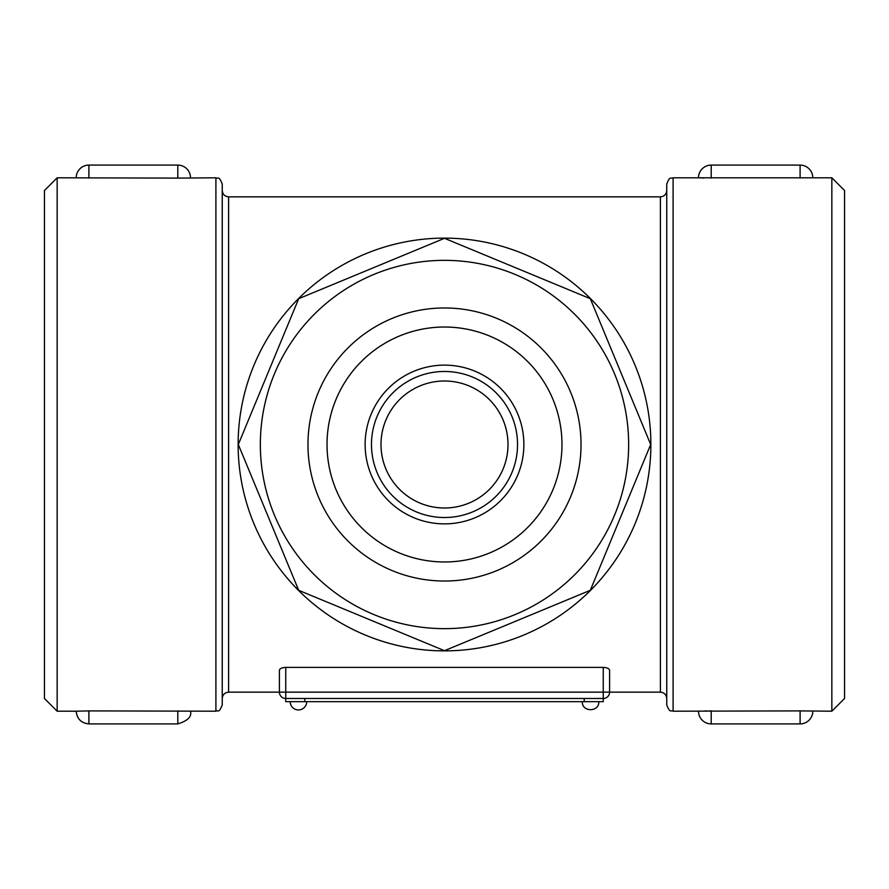 <?xml version="1.0" encoding="UTF-8"?>
<svg xmlns="http://www.w3.org/2000/svg" width="889" height="889" viewBox="0 0 889 889"><rect width="100%" height="100%" fill="white"/><g stroke="black" fill="none" stroke-linecap="round" stroke-linejoin="round"><path stroke-width="1.33" d="M57.152 711.2L44.45 698.498L44.45 190.502L57.152 177.8L57.152 711.2L76.198 711.2C76.965 718.901 81.199 723.135 88.9 723.902L88.9 710.9L76.198 711.2M190.502 177.8A12.702 12.702 0 0 0 177.8 165.098L177.8 178.1L215.905 177.8L215.905 711.2L88.9 710.9M177.8 178.1L57.152 177.8M215.905 711.2C217.816 709.778 218.816 714 222.25 704.855L222.25 184.145C218.816 175 217.816 179.222 215.905 177.8M603.253 667.383L603.253 692.153L279.402 692.153L279.402 670.35C279.657 668.639 281.769 667.65 285.747 667.383L603.253 667.383C607.231 667.65 609.343 668.639 609.598 670.35L609.598 692.153L603.253 692.153L603.253 698.498A6.345 6.345 0 0 0 609.598 692.153L660.405 692.153C664.239 692.542 666.361 694.653 666.75 698.498M238.13 444.5A206.37 206.37 0 0 1 547.691 265.778A206.37 206.37 0 0 1 547.691 623.222A206.37 206.37 0 0 1 238.13 444.5M590.307 298.693L650.692 444.5L590.307 590.307L444.5 650.692L298.693 590.307L238.308 444.5L298.693 298.693L444.5 238.308L590.307 298.693L650.692 444.5L590.307 590.307L444.5 650.692L298.693 590.307L238.308 444.5L298.693 298.693L444.5 238.308L590.307 298.693M628.645 444.5A184.145 184.145 0 0 0 352.422 285.025A184.145 184.145 0 0 0 352.422 603.975A184.145 184.145 0 0 0 628.645 444.5M581.028 444.5A136.528 136.528 0 0 1 376.236 562.737A136.528 136.528 0 0 1 376.236 326.263A136.528 136.528 0 0 1 581.028 444.5M561.97 444.5A117.47 117.47 0 0 1 385.759 546.235A117.47 117.47 0 0 1 385.759 342.765A117.47 117.47 0 0 1 561.97 444.5A117.47 117.47 0 0 1 444.5 561.97A117.47 117.47 0 0 1 327.03 444.5A117.47 117.47 0 0 1 444.5 327.03A117.47 117.47 0 0 1 561.97 444.5M222.25 190.502C222.639 194.347 224.761 196.458 228.595 196.847L228.595 692.153L279.402 692.153A6.345 6.345 0 0 0 285.747 698.498L603.253 698.498L603.253 701.677L304.805 701.677L304.805 698.498M285.747 667.383L285.747 701.677L304.805 701.677M666.75 184.145L666.75 704.855C669.828 713.578 671.273 709.989 673.095 711.2L673.095 177.8C671.273 179.011 669.828 175.422 666.75 184.145M831.848 711.2L844.55 698.498L844.55 190.502L831.848 177.8L831.848 711.2L800.1 710.9L800.1 723.902A12.702 12.702 0 0 0 812.802 711.2M673.095 711.2L800.1 710.9M801.645 710.9L800.256 710.9M711.1 710.9L709.4 710.9M706.933 710.933L704.255 710.989M831.848 177.8L673.095 177.8M699.554 177.844L701.265 177.922M702.188 177.944L703.899 178M365.123 444.5A79.377 79.377 0 0 0 484.183 513.242A79.377 79.377 0 0 0 484.183 375.758A79.377 79.377 0 0 0 365.123 444.5M371.48 444.5A73.02 73.02 0 0 0 481.016 507.741A73.02 73.02 0 0 0 481.016 381.259A73.02 73.02 0 0 0 371.48 444.5A73.02 73.02 0 0 0 481.016 507.741A73.02 73.02 0 0 0 481.016 381.259A73.02 73.02 0 0 0 371.48 444.5M228.595 196.847L660.405 196.847L660.405 692.153M584.195 698.498L584.195 701.677M88.9 178.1L88.9 165.098A12.702 12.702 0 0 0 76.198 177.8M190.502 711.2C191.924 716.634 187.69 720.868 177.8 723.902L177.8 710.9M711.2 178.1L711.2 165.098A12.702 12.702 0 0 0 698.498 177.8M812.802 177.8A12.702 12.702 0 0 0 800.1 165.098L800.1 178.1M698.498 711.2A12.702 12.702 0 0 0 711.2 723.902L711.2 710.9M381.003 444.5A63.497 63.497 0 0 0 476.248 499.496A63.497 63.497 0 0 0 476.248 389.504A63.497 63.497 0 0 0 381.003 444.5M228.595 692.153C224.761 692.542 222.639 694.653 222.25 698.498M598.808 701.677C599.297 712.322 581.806 712.322 582.295 701.677M290.192 701.677A8.257 8.257 0 0 0 298.448 709.933A8.257 8.257 0 0 0 306.705 701.677M88.9 165.098L177.8 165.098M177.8 723.902L88.9 723.902M660.405 196.847C664.239 196.458 666.361 194.347 666.75 190.502M800.1 165.098L711.2 165.098M800.1 723.902L711.2 723.902M507.997 444.5A63.497 63.497 0 0 0 412.752 389.504A63.497 63.497 0 0 0 412.752 499.496A63.497 63.497 0 0 0 507.997 444.5"/></g></svg>
